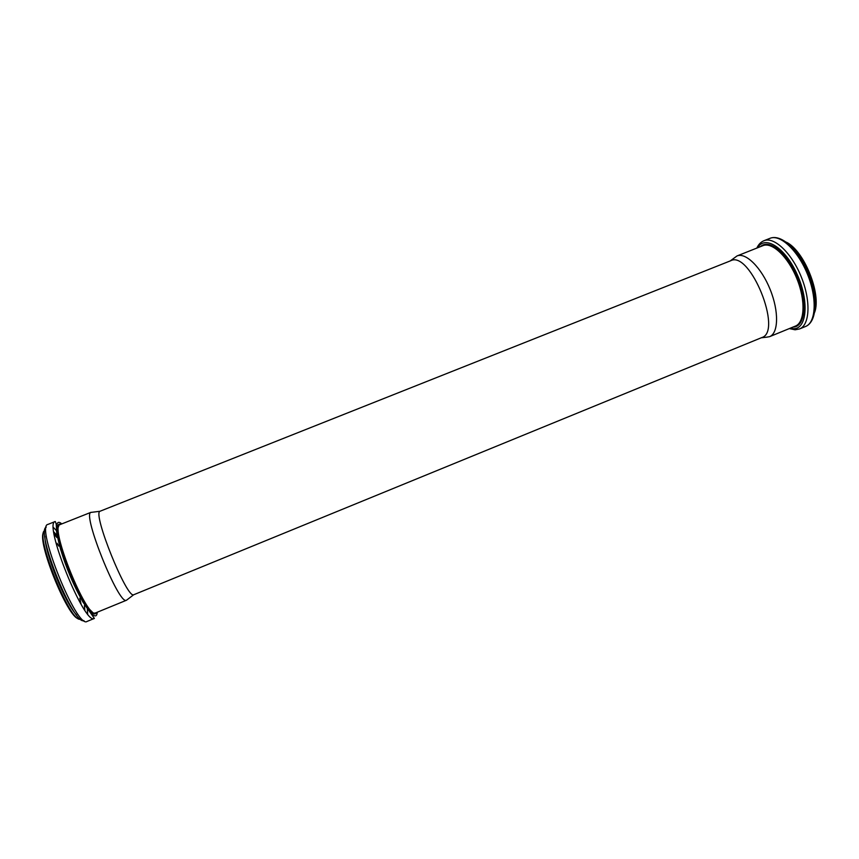 <?xml version="1.0" encoding="UTF-8"?>
<svg xmlns="http://www.w3.org/2000/svg" width="859" height="859" viewBox="0 0 859 859"><rect width="100%" height="100%" fill="white"/><g stroke="black" fill="none" stroke-linecap="round" stroke-linejoin="round"><path stroke-width="1.29" d="M730.247 260.921L737.011 255.95C745.741 252.17 761.385 267.536 770.169 289.504C779.081 311.42 778.479 333.335 769.567 336.674L766.164 337.254M133.639 594.782C126.692 598.444 92.418 513.457 99.955 511.277L730.762 260.717C750.111 250.205 782.989 331.724 761.772 337.576L133.639 594.782L126.498 600.237L95.628 612.896C86.92 619.833 48.931 525.654 60.023 524.602L58.229 525.762L57.66 527.49C57.252 529.015 57.832 533.944 59.4 542.244L64.769 560.283L75.431 586.332L86.598 606.347L93.534 613.305L95.628 612.896M91.892 512.297L90.796 512.426C82.4 514.756 118.585 604.457 126.241 600.312M787.467 243.043C804.357 252.02 820.796 292.779 814.869 310.958M787.714 243.237C804.282 253.04 820.034 292.103 814.912 310.647M770.008 238.319C780.219 233.916 797.947 250.409 807.557 274.429C817.296 298.395 815.975 322.565 805.559 326.484C817.049 321.9 818.208 297.654 808.62 274C799.106 250.302 781.454 233.648 770.008 238.319L763.941 240.724C774.045 236.365 791.676 252.911 801.286 276.952C811.046 300.94 809.833 325.089 799.525 328.954L805.559 326.484M757.681 247.746C764.907 234.625 785.598 247.864 797.41 274.944C809.457 301.885 806.708 329.534 793.265 328.707L790.151 328.235M760.548 246.608C769.106 238.19 787.843 253.523 797.753 278.38C807.868 303.163 805.001 327.204 792.997 327.075M737.011 255.95L762.932 245.663C772.123 241.701 788.143 256.841 796.894 278.724C805.774 300.553 804.743 322.576 795.38 326.098L769.567 336.674M60.066 547.441L60.688 549.706M58.67 526.685L57.564 527.082M94.748 613.895L94.973 613.004M59.475 524.978L58.68 524.495M56.855 524.14L56.168 524.505M94.404 613.906L94.479 613.315M56.447 530.626L53.516 527.533M87.586 613.852L87.36 609.353M84.816 610.158L84.407 605.574M56.973 537.605L54.128 534.083M81.1 604.328L79.812 598.229M58.766 546.088L57.081 543.296M43.712 532.29C36.196 539.935 67.829 618.383 78.545 618.673M44.797 530.615C34.21 533.933 70.567 624.085 80.499 619.124M44.883 536.327C44.808 552.917 65.026 603.061 76.591 614.947M46.246 527.179C35.24 530.69 73.563 625.706 83.924 620.595M55.277 521.499L47.943 524.398C35.165 525.687 76.977 629.357 87.07 621.422L94.372 618.426C84.676 626.19 42.907 522.626 55.277 521.499L56.189 523.958L56.758 533.203L60.635 549.535C67.378 569.581 74.797 587.073 82.904 602.009L94.372 618.426M61.762 523.915C53.151 516.066 55.534 538.679 67.378 569.023C79.103 599.378 94.447 622.281 96.927 614.271L97.357 612.188M60.613 524.366C54.203 521.37 58.165 544.853 69.246 572.212C80.241 599.593 93.685 619.253 96.229 612.65M786.382 242.206C804.153 250.71 821.558 293.875 814.654 312.322M763.941 240.724C760.859 241.991 758.486 244.45 756.843 248.09M789.303 328.578L795.09 329.792L799.525 328.954M761.246 337.791L765.981 337.254M56.565 530.615L56.511 531.442M87.672 613.96L87.393 609.396M53.806 531.893L57.306 535.844M60.023 524.602L91.033 512.297M99.955 511.277L90.796 512.426"/></g></svg>
